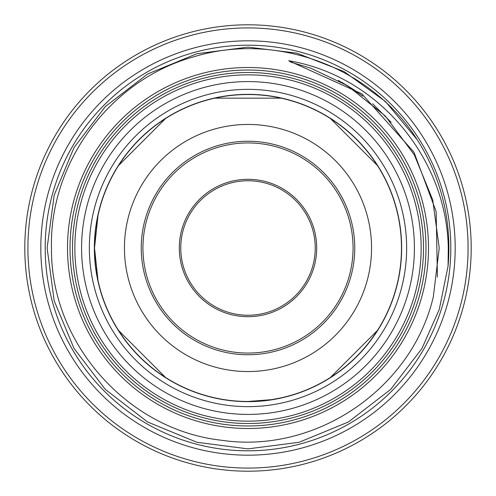 <?xml version="1.0" encoding="UTF-8"?>
<svg xmlns="http://www.w3.org/2000/svg" width="496" height="496" viewBox="0 0 496 496"><rect width="100%" height="100%" fill="white"/><g stroke="black" fill="none" stroke-linecap="round" stroke-linejoin="round"><path stroke-width="0.74" d="M72.497 248A175.503 175.503 0 0 0 248 423.503A175.503 175.503 0 0 0 423.503 248A175.503 175.503 0 0 0 248 72.497A175.503 175.503 0 0 0 72.497 248M471.2 248A223.2 223.2 0 0 1 248 471.2A223.2 223.2 0 0 1 24.8 248A223.2 223.2 0 0 1 248 24.8A223.2 223.2 0 0 1 471.2 248M89.354 248A158.646 158.646 0 0 0 248 406.646A158.646 158.646 0 0 0 406.646 248A158.646 158.646 0 0 0 248 89.354A158.646 158.646 0 0 0 89.354 248M94.352 248A153.648 153.648 0 0 0 248 401.648A153.648 153.648 0 0 0 401.648 248A153.648 153.648 0 0 0 248 94.352A153.648 153.648 0 0 0 94.352 248M421.147 248A173.147 173.147 0 0 0 248 74.853A173.147 173.147 0 0 0 74.853 248A173.147 173.147 0 0 0 248 421.147A173.147 173.147 0 0 0 421.147 248M414.42 248A166.42 166.42 0 0 0 248 81.58A166.42 166.42 0 0 0 81.58 248A166.42 166.42 0 0 0 248 414.42A166.42 166.42 0 0 0 414.42 248M40.815 248A207.185 207.185 0 0 0 248 455.185A207.185 207.185 0 0 0 455.185 248A207.185 207.185 0 0 0 248 40.815A207.185 207.185 0 0 0 40.815 248M450.814 248A202.814 202.814 0 0 0 248 45.186A202.814 202.814 0 0 0 45.186 248A202.814 202.814 0 0 0 248 450.814A202.814 202.814 0 0 0 450.814 248M353.065 248A105.065 105.065 0 0 0 248 142.935A105.065 105.065 0 0 0 142.935 248A105.065 105.065 0 0 0 248 353.065A105.065 105.065 0 0 0 353.065 248M316.696 248A68.696 68.696 0 0 1 248 316.696A68.696 68.696 0 0 1 179.304 248A68.696 68.696 0 0 1 248 179.304A68.696 68.696 0 0 1 316.696 248M315.239 248A67.239 67.239 0 0 1 248 315.239A67.239 67.239 0 0 1 180.761 248A67.239 67.239 0 0 1 248 180.761A67.239 67.239 0 0 1 315.239 248M118.569 165.521L165.521 118.569M214.799 98.152L281.201 98.152M330.479 118.569L377.431 165.521M398.424 217.527L397.848 214.799M98.016 280.556L94.519 248L98.016 215.444M94.519 248A153.481 153.481 0 0 1 248 94.519A153.481 153.481 0 0 1 401.481 248A153.481 153.481 0 0 1 248 401.481A153.481 153.481 0 0 1 94.519 248M141.255 248A106.745 106.745 0 0 0 248 354.745A106.745 106.745 0 0 0 354.745 248A106.745 106.745 0 0 0 248 141.255A106.745 106.745 0 0 0 141.255 248M124.446 248A123.554 123.554 0 0 0 248 371.554A123.554 123.554 0 0 0 371.554 248A123.554 123.554 0 0 0 248 124.446A123.554 123.554 0 0 0 124.446 248M347.274 85.554L310.657 68.126L291.22 62.298L288.746 60.741C378.169 75.708 446.76 158.249 448.285 248L448.062 266.141L439.27 309.411L421.972 348.44L390.693 389.397L348.44 421.972L299.107 442.277L248 448.886L196.893 442.277L147.56 421.972L105.307 389.397L74.028 348.44L54.2 300.88L47.114 248L54.2 300.88L74.028 348.44L105.307 389.397L147.56 421.972L196.893 442.277L248 448.886L299.107 442.277L348.44 421.972L390.693 389.397L421.972 348.44L439.27 309.411L448.062 266.141L439.27 309.411L421.972 348.44L390.693 389.397L348.44 421.972L299.107 442.277L248 448.886L196.893 442.277L147.56 421.972L105.307 389.397L74.028 348.44L54.2 300.88L47.114 248L54.2 300.88L74.028 348.44L105.307 389.397L147.56 421.972L196.893 442.277L248 448.886L299.107 442.277L348.44 421.972L390.693 389.397L421.972 348.44L439.27 309.411L448.062 266.141L439.27 309.411L421.972 348.44L390.693 389.397L348.44 421.972L299.107 442.277L248 448.886L196.893 442.277L147.56 421.972L105.307 389.397L74.028 348.44L54.2 300.88L47.114 248L54.2 195.12L74.028 147.56L105.307 106.603L147.56 74.028L196.893 53.723L248 47.114L296.769 53.128L344.156 71.622L385.485 101.537L417.173 139.667A200.886 200.886 0 0 1 448.062 266.141L439.27 309.411L421.972 348.44L390.693 389.397L348.44 421.972L299.107 442.277L248 448.886L196.893 442.277L147.56 421.972L105.307 389.397L74.028 348.44L54.2 300.88L47.114 248L54.2 195.12L74.028 147.56L105.307 106.603L147.56 74.028L196.893 53.723L248 47.114L296.769 53.128L344.156 71.622L385.485 101.537L417.173 139.667L385.485 101.537L344.156 71.622L296.769 53.128L248 47.114L196.893 53.723L147.56 74.028L105.307 106.603L74.028 147.56L54.2 195.12L47.114 248L54.2 195.12L74.028 147.56L105.307 106.603L147.56 74.028L196.893 53.723L248 47.114L296.769 53.128L344.156 71.622L385.485 101.537L417.173 139.667L385.485 101.537L344.156 71.622L296.769 53.128L248 47.114L196.893 53.723L147.56 74.028L105.307 106.603L74.028 147.56L54.2 195.12L47.114 248L54.2 195.12L74.028 147.56L105.307 106.603L147.56 74.028L196.893 53.723L248 47.114L296.769 53.128L344.156 71.622L385.485 101.537L417.173 139.667C371.293 67.016 275.801 31.347 193.576 56.873C110.732 79.738 49.309 162.124 51.485 248C50.387 342.848 127.131 429.772 221.204 440.212C315.103 454.417 411.674 389.354 433.33 296.757L439.227 248L432.71 199.838L414.321 154.845L385.225 115.928L347.274 85.554L362.768 96.088M70.023 248A177.977 177.977 0 0 1 248 70.023A177.977 177.977 0 0 1 425.977 248A177.977 177.977 0 0 1 248 425.977A177.977 177.977 0 0 1 70.023 248M67.499 248A180.501 180.501 0 0 1 248 67.499A180.501 180.501 0 0 1 428.501 248A180.501 180.501 0 0 1 248 428.501A180.501 180.501 0 0 1 67.499 248M27.912 248A220.088 220.088 0 0 1 248 27.912A220.088 220.088 0 0 1 468.088 248A220.088 220.088 0 0 1 248 468.088A220.088 220.088 0 0 1 27.912 248M377.431 330.479L330.479 377.431M118.569 330.479L165.521 377.431M248 401.481L271.486 399.671L281.201 397.848M391.17 122.357L372.608 103.732M288.746 60.741L361.758 93.775L413.962 152.179L436.151 211.594L437.422 277.047M338.377 80.439L355.93 91.171M342.531 82.751L354.28 90.049M342.296 82.615L354.361 90.105M342.104 82.503L352.29 88.728"/></g></svg>
